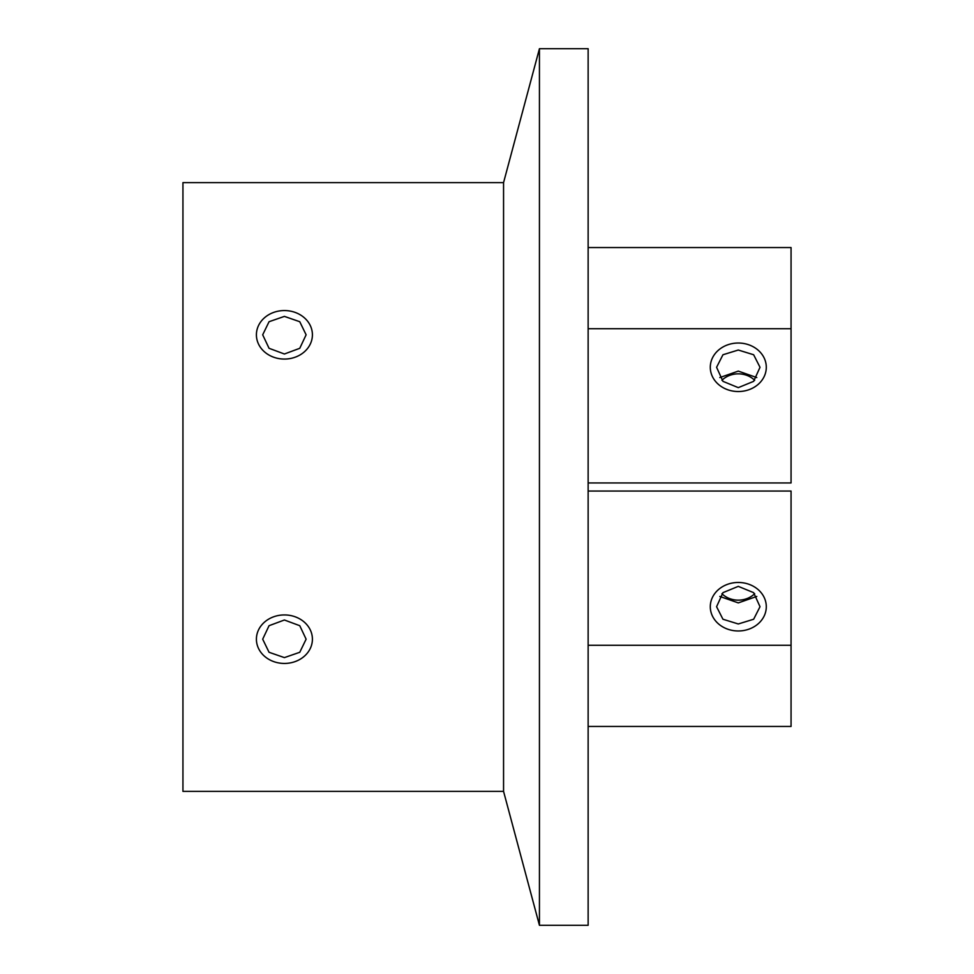 <?xml version="1.0" encoding="UTF-8"?>
<svg xmlns="http://www.w3.org/2000/svg" width="974" height="974" viewBox="0 0 974 974"><rect width="100%" height="100%" fill="white"/><g stroke="black" fill="none" stroke-linecap="round" stroke-linejoin="round"><path stroke-width="1.46" d="M312.411 791.375L182.942 791.375L182.942 182.625L262.688 182.625M306.116 791.375L503.558 791.375L503.558 182.625L539.438 48.7L588.138 48.7L588.138 925.3L539.438 925.3L539.438 48.7M256.406 182.625L503.558 182.625M284.408 354L299.761 348.302L306.116 334.812L299.761 321.712L284.408 316.392L269.055 321.712L262.688 334.812L269.055 348.302L284.408 354M284.408 657.608L299.761 652.288L306.116 639.188L299.761 625.698L284.408 620L269.055 625.698L262.688 639.188L269.055 652.288L284.408 657.608M503.558 791.375L539.438 925.3M588.138 491.054L791.058 491.054L791.058 726.446L760.012 726.446M719.81 596.441L738.292 602.894L756.786 596.441M738.292 586.36L722.952 592.655L716.584 606.717L722.952 619.245L738.292 623.969L753.645 619.245L760.012 606.717L753.645 592.655L738.292 586.36M738.292 350.031L722.952 354.755L716.584 367.283L722.952 381.345L738.292 387.64L753.645 381.345L760.012 367.283L753.645 354.755L738.292 350.031M756.786 377.559L738.292 371.106L719.81 377.559M710.289 247.554L791.058 247.554L791.058 482.946L588.138 482.946M588.138 726.446L766.294 726.446M738.292 391.536A28.003 24.253 180 0 1 710.289 367.283A28.003 24.253 180 0 1 738.292 343.031A28.003 24.253 180 0 1 766.294 367.283A28.003 24.253 180 0 1 738.292 391.536M754.667 380.298A21.708 18.798 0 0 0 738.292 373.846A21.708 18.798 0 0 0 721.929 380.298M738.292 630.969A28.003 24.253 0 0 1 710.289 606.717A28.003 24.253 0 0 1 738.292 582.464A28.003 24.253 0 0 1 766.294 606.717A28.003 24.253 0 0 1 738.292 630.969M721.929 593.702A21.708 18.798 180 0 0 738.292 600.154A21.708 18.798 180 0 0 754.667 593.702M284.408 359.065A28.003 24.253 180 0 1 256.406 334.812A28.003 24.253 180 0 1 284.408 310.56A28.003 24.253 180 0 1 312.411 334.812A28.003 24.253 180 0 1 284.408 359.065M284.408 663.44A28.003 24.253 0 0 1 256.406 639.188A28.003 24.253 0 0 1 284.408 614.935A28.003 24.253 0 0 1 312.411 639.188A28.003 24.253 0 0 1 284.408 663.44M588.138 645.275L791.058 645.275M588.138 328.725L791.058 328.725M588.138 247.554L716.584 247.554"/></g></svg>
